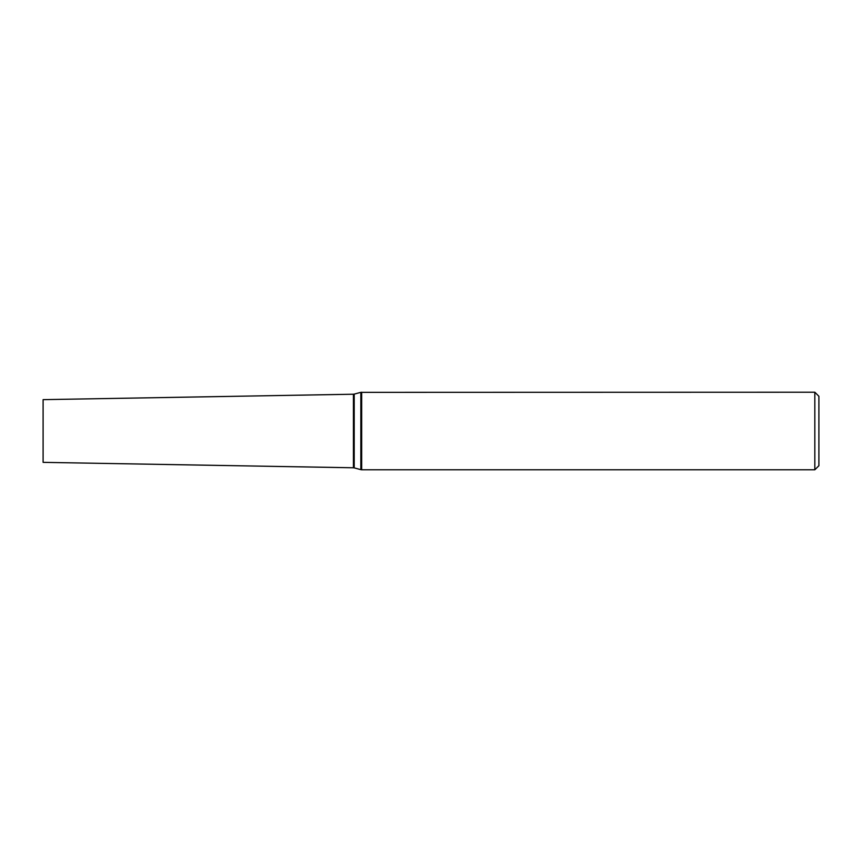 <?xml version="1.0" encoding="UTF-8"?>
<svg xmlns="http://www.w3.org/2000/svg" width="862" height="862" viewBox="0 0 862 862"><rect width="100%" height="100%" fill="white"/><g stroke="black" fill="none" stroke-linecap="round" stroke-linejoin="round"><path stroke-width="1.29" d="M814.827 392.221L818.9 396.294L818.9 465.706L814.827 469.779L814.827 392.221L360.844 392.339L360.844 469.661L361.684 469.779L361.684 392.221M353.42 467.775L43.1 462.355L43.1 399.645L353.42 394.225L353.42 467.775L354.207 467.883L354.207 394.117L360.844 392.339M814.827 469.779L361.684 469.779M354.207 467.883L360.844 469.661M354.207 394.117L353.42 394.225"/></g></svg>
